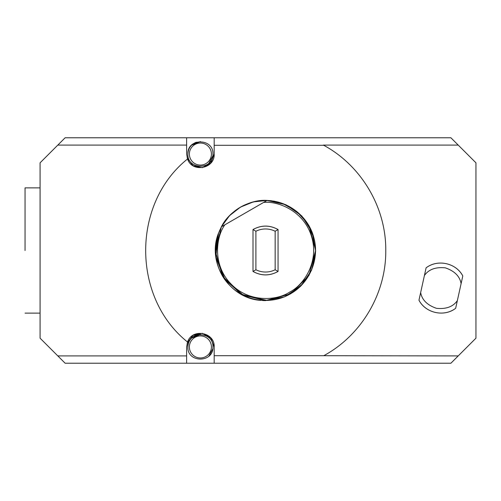 <?xml version="1.0" encoding="UTF-8"?>
<svg xmlns="http://www.w3.org/2000/svg" width="501" height="501" viewBox="0 0 501 501"><rect width="100%" height="100%" fill="white"/><g stroke="black" fill="none" stroke-linecap="round" stroke-linejoin="round"><path stroke-width="0.75" d="M25.05 250.5L25.05 187.875L25.05 250.5M25.05 313.125L40.08 313.125L40.08 187.875L25.05 187.875M64.379 138.526L65.13 137.775L186.623 137.775L186.623 145.09L57.815 145.09L65.13 137.775M212.768 348.878L208.898 356.142L212.768 348.878M191.545 338.081L200.394 334.417L191.545 338.081M187.192 343.066L192.948 335.363L202.354 333.309L210.808 337.918L214.177 346.942L214.177 363.225L186.623 363.225L186.623 355.91L57.815 355.91L65.13 363.225L186.623 363.225M187.192 157.934L192.948 165.637L202.354 167.691L210.808 163.082L214.177 154.058L214.177 137.775L450.9 137.775L475.95 162.825L475.95 338.175L450.9 363.225L214.177 363.225L214.177 355.71L323.74 355.71C361.478 335.294 386.177 293.398 385.77 250.5C386.177 207.602 361.478 165.706 323.74 145.29L323.558 145.19M186.623 355.91L186.623 346.942L187.549 342.02C192.015 327.955 215.01 332.201 214.177 346.942L214.177 355.71M186.623 137.775L214.177 137.775L214.177 154.058C215.01 168.799 192.015 173.045 187.549 158.98L186.623 154.058L186.623 145.09M187.537 342.014C131.732 297.437 131.732 203.563 187.537 158.986C131.732 203.563 131.732 297.437 187.537 342.014M57.815 355.91L40.08 338.175L40.08 162.825L57.815 145.09M214.177 145.29L323.74 145.29M458.215 145.09L323.377 145.09M458.215 355.91L323.74 355.71M212.768 155.993L208.898 163.257L212.768 155.993M191.545 145.196L200.394 141.532L191.545 145.196M424.41 275.519L426.1 267.847C437.73 258.942 455.991 262.975 462.799 275.945L457.35 300.631C453.086 306.744 446.109 309.299 436.421 308.303C427.209 305.128 421.955 299.874 420.658 292.54L424.41 275.519C428.674 269.406 435.651 266.851 445.339 267.847C454.551 271.022 459.805 276.276 461.102 283.61M457.35 300.631L455.659 308.303C444.03 317.208 425.769 313.175 418.961 300.205L420.658 292.54M418.961 300.205L418.961 300.205C425.625 313.15 444.168 317.246 455.659 308.303M426.1 267.847L426.1 267.847C437.592 258.904 456.135 263 462.799 275.945M221.517 226.834L221.586 226.696C210.89 245.703 214.841 271.31 230.635 286.278C246.022 301.74 271.73 304.94 290.461 293.811C309.518 283.203 319.613 259.336 313.989 238.276C308.885 217.065 288.852 200.845 266.889 200.544L221.379 226.815C228.926 211.115 249.636 199.11 267.096 200.425L221.379 226.815L218.423 233.441L221.386 226.815L218.423 233.441L221.386 226.815L218.423 233.441L221.386 226.815L218.423 233.441L221.386 226.815L218.423 233.441L221.386 226.815L218.423 233.441L221.386 226.815L218.423 233.441L221.386 226.815L266.889 200.544M266.901 200.544L282.708 203.569L296.736 211.466M296.824 211.541L307.57 223.484L313.97 238.213M311.522 270.052L302.942 283.635L290.499 293.793M290.417 293.837L267.284 300.443L243.743 295.477L225.25 280.078L216.094 257.827M215.555 250.343L218.323 234.111M267.096 200.425L221.379 226.815L229.558 215.63L240.48 207.113L253.318 201.916L267.083 200.425L221.379 226.815C231.249 209.906 245.966 201.101 265.53 200.4L267.083 200.425L221.379 226.815L267.096 200.425L274.304 201.177L267.096 200.425L285.958 204.752L301.777 215.912L312.179 232.232L315.624 251.283L311.591 270.214L300.681 286.203L284.524 296.861L265.53 300.6L240.818 294.081L222.538 276.22L215.443 251.671L221.386 226.815M271.479 200.757L267.221 200.431M224.893 224.786C216.081 236.641 212.167 264.622 230.842 283.804C249.26 303.249 277.372 300.468 289.572 292.146C302.88 285.739 319.35 262.781 311.716 237.117C304.439 211.347 278.249 200.751 263.582 202.454M253.005 229.533L255.898 231.243A21.53 21.53 180 0 1 275.162 231.243L278.055 229.533C269.707 224.999 261.353 224.999 253.005 229.533L253.005 229.533C261.353 224.943 269.707 224.943 278.055 229.533L278.055 271.467C269.707 276.057 261.353 276.057 253.005 271.467L253.005 229.533L253.005 271.467C261.353 276.001 269.707 276.001 278.055 271.467L275.162 269.757A21.53 21.53 180 0 1 255.898 269.757L253.005 271.467M308.841 225.318L315.63 250.387L308.954 275.481L290.611 293.868L265.53 300.6L242.34 294.907L224.417 279.126L215.837 256.844L218.542 233.122C206.468 262.468 229.201 298.583 260.889 300.381M265.355 300.6L264.033 300.575M263.927 300.575L262.486 300.506M255.898 231.243L255.898 269.757M275.162 269.757L275.162 231.243M187.875 346.942C187.124 330.766 213.67 330.817 212.925 346.942C213.695 363.056 187.124 363.125 187.875 346.942C188.194 341.168 191.019 337.223 196.361 335.1M189.378 346.942A11.022 11.022 180 0 1 205.911 337.398A11.022 11.022 180 0 1 205.911 356.487A11.022 11.022 180 0 1 189.378 346.942M187.875 154.058C187.124 137.881 213.67 137.932 212.925 154.058C213.695 170.171 187.124 170.24 187.875 154.058C188.194 148.283 191.019 144.338 196.361 142.215M189.378 154.058A11.022 11.022 180 0 1 205.911 144.513A11.022 11.022 180 0 1 205.911 163.602A11.022 11.022 180 0 1 189.378 154.058"/></g></svg>
